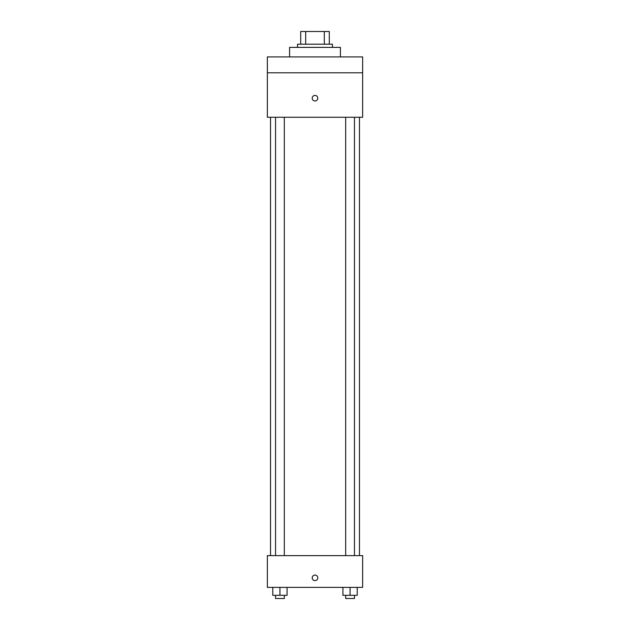 <?xml version="1.0" encoding="UTF-8"?>
<svg xmlns="http://www.w3.org/2000/svg" width="630" height="630" viewBox="0 0 630 630"><rect width="100%" height="100%" fill="white"/><g stroke="black" fill="none" stroke-linecap="round" stroke-linejoin="round"><path stroke-width="0.94" d="M305.684 44.202L305.684 31.5L300.707 31.5L300.707 44.202L300.707 31.5M305.684 31.5L329.293 31.5L329.293 44.202M324.316 44.202L324.316 31.5M297.533 47.384L297.533 44.202L332.467 44.202L332.467 47.384M340.413 56.913L340.413 47.384L289.587 47.384L289.587 56.913M267.356 56.913L362.644 56.913L362.644 72.796L267.356 72.796L267.356 56.913M362.644 72.796L362.644 117.267L267.356 117.267L267.356 72.796M315 100.989A2.78 2.78 0 0 1 312.59 96.815A2.78 2.78 0 0 1 317.41 96.815A2.78 2.78 0 0 1 315 100.989M267.356 555.621L362.644 555.621L362.644 587.38L267.356 587.38L267.356 555.621M315 580.632A2.78 2.78 0 0 1 312.59 576.466A2.78 2.78 0 0 1 317.41 576.466A2.78 2.78 0 0 1 315 580.632M342.925 587.38L342.925 595.326L357.218 595.326L357.218 587.38L357.218 595.326M350.067 595.326L350.067 587.38M354.454 595.326L354.454 598.5L345.681 598.5L345.681 595.326M272.782 587.38L272.782 595.326L287.075 595.326L287.075 587.38L287.075 595.326M279.933 595.326L279.933 587.38M284.319 595.326L284.319 598.5L275.546 598.5L275.546 595.326M359.47 555.621L359.47 117.267M270.53 555.621L270.53 117.267M345.681 117.267L345.681 555.621M354.454 117.267L354.454 555.621M284.319 555.621L284.319 117.267M275.546 555.621L275.546 117.267"/></g></svg>

